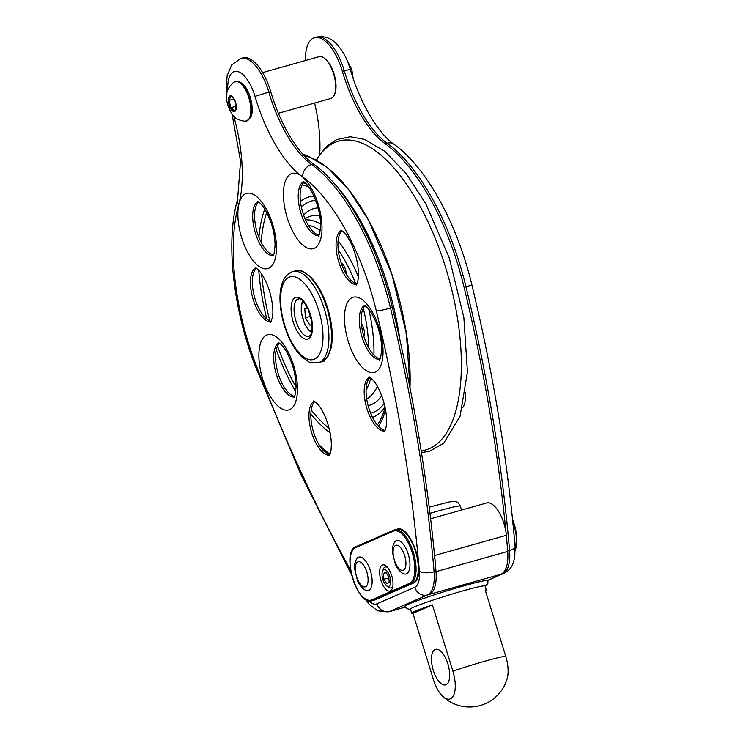 <?xml version="1.0" encoding="UTF-8"?>
<svg xmlns="http://www.w3.org/2000/svg" width="743" height="743" viewBox="0 0 743 743"><rect width="100%" height="100%" fill="white"/><g stroke="black" fill="none" stroke-linecap="round" stroke-linejoin="round"><path stroke-width="1.11" d="M346.117 273.926A7.959 3.418 -105.7 0 0 341.13 262.883M363.819 336.226A7.959 3.418 -105.7 0 0 361.339 323.614M312.125 324.254L309.933 325.211L305.382 317.8L304.806 308.651L307.388 307.518M305.382 317.8L310.723 316.295M307.565 307.871L304.806 308.651M252.165 109.527A19.142 8.21 -105.7 0 0 246.193 88.361M322.025 361.59A8.684 3.724 -105.7 0 0 323.242 361.683A8.684 3.724 -105.7 0 0 324.747 359.983M416.851 578.295A27.342 11.73 -105.7 0 0 416.451 553.024A27.342 11.73 -105.7 0 0 403.598 531.264M406.272 333.022L405.743 333.152M305.373 60.564A41.236 17.683 74.3 0 1 314.549 37.679A41.236 17.683 74.3 0 1 342.412 71.384A95.485 40.958 -105.7 0 0 385.199 143.743A164.937 70.743 74.3 0 1 464.096 287.327A824.665 353.733 74.3 0 1 505.937 532.007A26.042 11.173 -105.7 0 0 486.6 502.992L430.624 518.772M319.722 154.2A95.485 40.958 -105.7 0 0 314.614 103.045M462.601 407.805A28.215 12.102 -105.7 0 0 465.582 392.852M334.415 94.77L334.787 93.869A20.832 8.935 -105.7 0 0 326.493 59.988A20.832 8.935 -105.7 0 0 324.84 58.567L324.05 58A21.705 9.306 74.3 0 1 325.768 59.477A21.705 9.306 74.3 0 1 334.415 94.77A21.705 9.306 74.3 0 1 330.867 98.466L278.384 113.261M487.519 580.404L502.881 573.68A10.848 9.789 66.4 0 0 504.033 573.271C510.766 569.742 512.224 565.247 512.614 564.578L514.704 557.798L515.085 546.504A10.848 4.012 175.1 0 1 509.568 550.544A34.726 14.897 74.3 0 1 502.881 573.68L500.996 574.218A34.726 14.897 -105.7 0 0 507.71 551.445A34.726 14.897 74.3 0 0 507.701 551.334A824.665 353.733 -105.7 0 0 506.345 535.313A26.042 11.173 -105.7 0 0 505.937 532.007M434.321 594.846A28.215 1.514 -17.2 0 1 457.344 587.722M434.646 555.523A824.665 353.733 74.3 0 1 436.002 571.543A34.726 14.897 -105.7 0 0 435.974 571.283A824.665 353.733 -105.7 0 0 434.237 552.216A26.042 11.173 74.3 0 1 434.646 555.523L506.345 535.313M434.237 552.216A824.665 353.733 -105.7 0 0 392.397 307.537A164.937 70.743 -105.7 0 0 313.49 163.952A95.485 40.958 74.3 0 1 270.712 91.593A41.236 17.683 -105.7 0 0 242.84 57.889L240.955 58.418L231.723 64.92L227.154 75.73L226.29 86.142L226.894 93.72M391.691 575.621A13.56 5.814 74.3 0 1 390.001 591.019A13.56 5.814 74.3 0 1 380.722 579.54A13.56 5.814 74.3 0 1 382.645 564.912A13.56 5.814 74.3 0 1 391.691 575.621M385.097 430.476A28.215 12.102 74.3 0 1 368.352 406.514A28.215 12.102 74.3 0 1 370.116 377.323M329.864 454.642A28.215 12.102 74.3 0 1 313.119 430.671A28.215 12.102 74.3 0 1 314.883 401.489M294.581 396.372A28.215 12.102 74.3 0 1 277.836 372.41A28.215 12.102 74.3 0 1 279.6 343.22M295.63 401.991L295.983 400.895A39.063 16.755 -105.7 0 0 293.634 365.547A39.063 16.755 -105.7 0 0 264.267 336.653A39.063 16.755 -105.7 0 0 267.22 390.688A39.063 16.755 -105.7 0 0 295.63 401.991L295.983 400.895M271.353 321.32A28.215 12.102 74.3 0 1 254.608 297.358A28.215 12.102 74.3 0 1 256.372 268.167M273.582 255.063A28.215 12.102 74.3 0 1 256.837 231.101A28.215 12.102 74.3 0 1 258.601 201.92M319.137 235.141A28.215 12.102 74.3 0 1 302.392 211.179A28.215 12.102 74.3 0 1 304.156 181.989M356.956 283.872A28.215 12.102 74.3 0 1 340.21 259.911A28.215 12.102 74.3 0 1 341.975 230.72M380.193 358.925A28.215 12.102 74.3 0 1 363.448 334.954A28.215 12.102 74.3 0 1 365.212 305.772M365.788 370.358L366.661 370.924A39.063 16.755 -105.7 0 0 379.246 328.1A39.063 16.755 -105.7 0 0 346.099 305.828A39.063 16.755 -105.7 0 0 365.788 370.358L366.661 370.924M485.198 586.348L487.807 583.636L487.956 580.58A43.4 2.322 162.8 0 0 463.688 585.902A43.4 2.322 162.8 0 0 405.037 606.251L406.867 608.684L410.563 609.455M442.587 696.191A39.063 39.063 0 0 0 507.33 677.941A24.556 10.532 -105.7 0 0 505.704 656.245L485.198 589.998A39.063 2.09 -17.2 0 1 486.377 590.146L485.095 586.004A39.063 2.09 162.8 0 0 463.251 590.787A39.063 2.09 162.8 0 0 410.461 609.111L411.743 613.254A39.063 2.09 -17.2 0 1 432.37 604.886L452.868 671.133A24.556 10.532 74.3 0 1 453.862 694.742A24.556 10.532 74.3 0 1 442.587 696.191A24.556 10.532 74.3 0 1 433.429 679.641L412.922 613.393A39.063 2.09 -17.2 0 1 411.743 613.254M446.032 684.702A18.445 7.913 -105.7 0 0 448.048 664.437A18.445 7.913 -105.7 0 0 435.584 649.354A18.445 7.913 -105.7 0 0 432.974 669.257A18.445 7.913 -105.7 0 0 445.586 684.86A18.445 7.913 -105.7 0 0 446.032 684.702M486.377 590.146A39.063 2.09 -17.2 0 1 485.485 590.936M412.922 613.393L432.37 604.886M236.255 106.175L230.887 107.689L234.602 110.856L236.079 109.119M234.082 98.986L228.993 100.416L230.887 107.689M232.643 97.054L230.813 96.321L228.993 100.416M403.867 573.875A17.358 7.449 -105.7 0 0 408.371 554.612A17.358 7.449 -105.7 0 0 394.431 542.381C392.685 545.882 392.007 549.133 392.388 552.142L395.332 564.206C397.403 568.832 400.031 571.971 403.235 573.605A17.358 7.449 -105.7 0 0 403.867 573.875M359.352 557.009A17.358 7.449 -105.7 0 0 356.612 558.922C354.866 562.423 354.188 565.674 354.569 568.683L357.513 580.747C359.584 585.373 362.222 588.512 365.417 590.146A17.358 7.449 -105.7 0 0 371.574 575.416A17.358 7.449 -105.7 0 0 359.352 557.009M383.434 573.494L385.84 572.166L388.728 576.642L389.211 582.438L386.806 583.766L383.917 579.289L383.434 573.494L386.193 572.723M383.917 579.289L388.83 577.905M385.645 569.9A8.721 3.743 74.3 0 1 390.595 580.775A8.721 3.743 74.3 0 1 386.694 585.837A8.721 3.743 74.3 0 1 382.719 578.983A8.721 3.743 74.3 0 1 382.534 571.061A8.721 3.743 74.3 0 1 385.645 569.9M387.707 567.652A10.848 4.653 -105.7 0 0 387.335 567.401A10.848 4.653 -105.7 0 0 385.227 567.002A10.848 4.653 -105.7 0 0 383.453 568.85L382.534 571.061M386.694 585.837L388.635 587.239A10.848 4.653 -105.7 0 0 391.115 587.889A10.848 4.653 -105.7 0 0 392.889 586.041M262.613 72.61L319.091 56.691A21.705 9.306 74.3 0 1 324.05 58M366.076 390.084A93.952 40.298 -105.7 0 0 370.906 377.955M373.933 355.07A93.952 40.298 -105.7 0 0 368.76 309.329M358.34 276.74A93.952 40.298 -105.7 0 0 338.102 240.686M320.586 224.191A93.952 40.298 -105.7 0 0 305.54 219.9M308.299 225.203A89.68 38.469 74.3 0 1 320.252 230.636M338.232 249.852A89.68 38.469 74.3 0 1 355.526 283.454M363.299 308.326A89.68 38.469 74.3 0 1 368.723 347.9M305.001 218.665L307.537 217.383A95.81 41.097 74.3 0 1 308.456 216.947A95.81 41.097 74.3 0 1 319.815 215.869M377.398 386.462A95.81 41.097 74.3 0 1 366.698 398.917M318.134 207.929A102.228 43.846 -105.7 0 0 311.243 209.507A102.228 43.846 -105.7 0 0 303.646 215.145M368.119 405.678A102.228 43.846 -105.7 0 0 381.698 395.75M301.417 207.269A110.15 47.246 74.3 0 1 308.902 201.947A110.15 47.246 74.3 0 1 315.682 200.285M384.168 403.533A110.15 47.246 74.3 0 1 370.646 413.219M314.01 196.236A114.756 49.224 -105.7 0 0 305.884 198.028A114.756 49.224 -105.7 0 0 300.441 201.39M372.54 417.408A114.756 49.224 -105.7 0 0 385.004 407.043M302.067 184.896A131.112 56.236 74.3 0 1 308.707 186.864M385.19 407.916L382.552 415.309A131.112 56.236 74.3 0 1 377.388 425.005M329.084 428.247A131.112 56.236 74.3 0 1 311.196 409.969M296.039 387.066A131.112 56.236 74.3 0 1 277.557 346.034M269.83 320.874A131.112 56.236 74.3 0 1 261.629 274.056M261.202 242.357A131.112 56.236 74.3 0 1 266.709 212.572M264.722 209.127A134.177 57.555 -105.7 0 0 258.898 237.24M258.787 270.396A134.177 57.555 -105.7 0 0 266.811 319.035M276.275 349.777A134.177 57.555 -105.7 0 0 295.723 391.728M310.843 413.962A134.177 57.555 -105.7 0 0 330.106 432.825M378.558 426.333A134.177 57.555 -105.7 0 0 385.608 410.136M306.274 183.902A134.177 57.555 -105.7 0 0 303.283 182.927M319.044 444.741A158.9 68.161 -105.7 0 0 330.003 454.279M399.957 340.053A158.9 68.161 -105.7 0 0 333.718 182.899M409.987 387.874A160.432 68.811 -105.7 0 0 304.026 155.482M421.179 450.862A160.432 68.811 -105.7 0 0 448.549 277.427A160.432 68.811 -105.7 0 0 334.787 142.507A160.432 68.811 -105.7 0 0 316.602 160.024M311.819 331.666A16.281 6.984 74.3 0 1 302.633 317.958A16.281 6.984 74.3 0 1 303.311 301.463M298.389 298.862A19.532 8.377 -105.7 0 0 295.63 319.936A19.532 8.377 -105.7 0 0 308.986 336.458L310.788 334.721C311.884 334.434 312.264 330.329 311.93 322.406L308.289 309.413C300.209 294.795 298.992 299.875 298.389 298.862M308.215 338.892A21.705 9.306 -105.7 0 0 306.042 304.584A21.705 9.306 -105.7 0 0 291.154 311.094A21.705 9.306 -105.7 0 0 308.215 338.892M318.821 310.75A42.973 18.436 74.3 0 1 304.286 357.411A42.973 18.436 74.3 0 1 282.312 286.417A42.973 18.436 74.3 0 1 318.821 310.75M324.32 308.93A47.311 20.293 74.3 0 1 318.413 362.668C312.775 363.095 309.552 362.77 308.744 361.692L302.057 357.104C297.962 353.287 294.247 348.179 290.912 341.789C280.715 322.1 277.659 297.46 281.699 284.866C283.557 277.919 287.235 273.489 292.742 271.594A47.311 20.293 74.3 0 1 324.32 308.93M326.957 308.187A47.311 20.293 74.3 0 1 321.05 361.915C325.675 359.361 327.988 357.429 328.016 356.129L330.867 348.922C332.539 341.984 332.697 333.691 331.322 324.05C327.923 303.776 321.004 288.033 310.546 276.823C299.791 268.019 298.974 270.851 295.389 270.851A47.311 20.293 74.3 0 1 326.957 308.187M227.757 90.107A30.379 13.03 74.3 0 1 237.546 71.495A30.379 13.03 74.3 0 1 254.998 96.358A106.342 45.611 -105.7 0 0 302.642 176.936A154.08 66.09 74.3 0 1 351.133 240.713L351.133 240.713A154.08 66.09 74.3 0 1 376.357 311.076A813.817 349.071 74.3 0 1 419.368 571.358A23.869 10.244 74.3 0 1 414.77 587.267L376.952 603.808A23.869 10.244 74.3 0 1 368.927 600.836M350.705 570.401A813.817 349.071 74.3 0 1 255.611 363.894A154.08 66.09 74.3 0 1 236.45 290.875L236.45 290.875A154.08 66.09 74.3 0 1 238.596 204.957A106.342 45.611 -105.7 0 0 233.683 115.927M318.19 204.316A39.063 16.755 -105.7 0 0 284.987 182.193A39.063 16.755 -105.7 0 0 304.974 246.741A39.063 16.755 -105.7 0 0 318.19 204.316M272.635 224.237A39.063 16.755 -105.7 0 0 239.441 202.124A39.063 16.755 -105.7 0 0 259.418 266.663A39.063 16.755 -105.7 0 0 272.635 224.237M314.549 37.679L316.434 37.15C324.515 35.599 331.452 38.116 337.238 44.701C342.978 51.081 347.334 59.301 350.315 69.35C360.03 103.268 378.568 133.731 393.883 144.188C426.603 167.277 457.316 224.061 471.814 284.597A10.848 0.854 166.4 0 1 465.982 286.789A824.665 353.733 74.3 0 1 509.568 550.544L507.683 551.074M393.883 144.188A10.848 8.637 125.7 0 0 387.084 143.213A164.937 70.743 74.3 0 1 465.982 286.789L464.096 287.327M350.315 69.35L344.297 70.854A95.485 40.958 -105.7 0 0 387.084 143.213L385.199 143.743M316.434 37.15A41.236 17.683 74.3 0 1 344.297 70.854L342.412 71.384M405.372 607.05L391.477 610.969A34.726 14.897 -105.7 0 1 390.651 611.266L388.756 611.795A34.726 14.897 -105.7 0 0 389.592 611.498L391.477 610.969M500.996 574.218L429.296 594.419A34.726 14.897 -105.7 0 0 436.011 571.646A34.726 14.897 -105.7 0 0 436.002 571.543M507.71 551.445L436.011 571.646M376.952 603.808A10.848 9.789 -113.6 0 0 389.592 611.498L427.411 594.957A34.726 14.897 -105.7 0 0 434.088 571.813A824.665 353.733 -105.7 0 0 390.502 308.066A164.937 70.743 -105.7 0 0 311.605 164.482A95.485 40.958 74.3 0 1 268.827 92.123L270.712 91.593M302.642 176.936A10.848 8.637 -54.3 0 1 311.605 164.482L313.49 163.952M254.998 96.358L268.827 92.123A41.236 17.683 -105.7 0 0 240.955 58.418M414.77 587.267A10.848 9.789 66.4 0 0 427.411 594.957L429.296 594.419M419.368 571.358A10.848 4.012 -4.9 0 0 434.088 571.813L435.974 571.283M392.397 307.537L390.502 308.066A10.848 0.854 -13.6 0 1 376.357 311.076M238.596 204.957A10.848 8.024 -164.3 0 1 237.593 199.356C225.51 241.02 232.93 307.974 254.905 365.092L300.581 473.885L351.588 574.701M255.611 363.894A10.848 1.997 159.1 0 0 254.905 365.092M384.809 431.089A28.215 12.102 74.3 0 1 366.466 407.043A28.215 12.102 74.3 0 1 369.559 376.952M329.576 455.245A28.215 12.102 74.3 0 1 313.332 437.432A28.215 12.102 74.3 0 1 310.268 406.486A28.215 12.102 74.3 0 1 314.317 401.118M294.302 396.985A28.215 12.102 74.3 0 1 275.95 372.94A28.215 12.102 74.3 0 1 279.043 342.848M271.065 321.933A28.215 12.102 74.3 0 1 251.013 289.993A28.215 12.102 74.3 0 1 255.806 267.796M273.294 255.676A28.215 12.102 74.3 0 1 254.951 231.63A28.215 12.102 74.3 0 1 258.044 201.548M318.849 235.754A28.215 12.102 74.3 0 1 300.506 211.709A28.215 12.102 74.3 0 1 303.59 181.617M356.677 284.485A28.215 12.102 74.3 0 1 338.325 260.44A28.215 12.102 74.3 0 1 341.418 230.349M379.905 359.538A28.215 12.102 74.3 0 1 361.562 335.492A28.215 12.102 74.3 0 1 364.646 305.401M461.579 510.051L460.354 506.094A39.063 2.09 162.8 0 0 438.509 510.887A39.063 2.09 162.8 0 0 429.974 513.357M505.704 656.245A39.063 2.09 162.8 0 0 485.04 661.177A39.063 2.09 162.8 0 0 452.868 671.133M242.404 83.773A19.522 8.377 -105.7 0 0 239.636 82.129L242.506 83.829C250.521 89.922 255.416 112.992 249.824 118.267A19.522 8.377 -105.7 0 0 251.264 101.308A19.522 8.377 -105.7 0 0 242.404 83.773M246.908 120.923A20.563 8.814 -105.7 0 0 248.645 119.632A20.563 8.814 -105.7 0 0 250.168 101.772A20.563 8.814 -105.7 0 0 240.834 83.309A20.563 8.814 -105.7 0 0 237.918 81.581A20.563 8.814 -105.7 0 0 235.763 81.386M249.824 118.267L248.645 119.632L245.106 121.313A20.6 8.832 -105.7 0 0 250.577 105.887A20.6 8.832 -105.7 0 0 240.546 83.355A20.6 8.832 -105.7 0 0 234.026 81.99L237.918 81.581L239.636 82.129M228.315 100.268A8.136 3.492 -105.7 0 0 232.373 110.8A8.136 3.492 -105.7 0 0 236.348 107.122A8.136 3.492 -105.7 0 0 232.28 96.59A8.136 3.492 -105.7 0 0 228.315 100.268M235.837 109.862L235.587 102.562C233.153 96.321 233.116 97.955 232.383 96.813A7.82 3.353 -105.7 0 0 232.104 96.599A7.82 3.353 -105.7 0 0 229.206 104.577A7.82 3.353 -105.7 0 0 235.837 109.862A7.82 3.353 -105.7 0 0 232.392 96.831L232.104 96.599M405.659 559.906A13.021 5.582 -105.7 0 0 397.635 545.362A13.021 5.582 -105.7 0 0 393.344 555.708A13.021 5.582 -105.7 0 0 401.359 570.252A13.021 5.582 -105.7 0 0 405.659 559.906M356.083 575.017A13.021 5.582 -105.7 0 0 364.841 586.951A13.021 5.582 -105.7 0 0 367.283 573.68A13.021 5.582 -105.7 0 0 358.516 561.745A13.021 5.582 -105.7 0 0 356.083 575.017M512.698 520.908A28.215 12.102 74.3 0 1 515.261 549.82M515.27 549.959A27.342 11.73 -105.7 0 0 512.54 519.357M409.458 583.357A0.864 0.78 66.4 0 0 410.47 583.97A28.215 12.102 -105.7 0 0 413.554 552.978A28.215 12.102 -105.7 0 0 394.487 529.908A28.215 12.102 -105.7 0 0 393.809 530.149A0.864 0.78 66.4 0 0 393.307 531.189A27.342 11.73 74.3 0 1 412.216 552.541A27.342 11.73 74.3 0 1 409.458 583.357L371.639 599.898A0.864 0.78 66.4 0 0 372.652 600.511L410.47 583.97L374.918 599.88A28.215 12.102 74.3 0 1 374.24 600.121L371.974 600.762A28.215 12.102 -105.7 0 0 372.652 600.511L374.918 599.88A0.864 0.78 -113.6 0 0 375.011 599.842L374.24 600.121M375.094 599.796A0.864 0.78 -113.6 0 1 375.011 599.842L412.829 583.301C427.866 578.528 411.557 523.351 396.753 529.267A28.215 12.102 74.3 0 1 415.82 552.337A28.215 12.102 74.3 0 1 412.736 583.339A0.864 0.78 66.4 0 0 412.829 583.301M393.632 530.223L355.99 546.69A0.864 0.78 -113.6 0 0 355.897 546.727L396.753 529.267M371.639 599.898A27.342 11.73 74.3 0 1 352.739 578.556A27.342 11.73 74.3 0 1 355.498 547.73A0.864 0.78 -113.6 0 1 355.897 546.727C340.861 551.501 357.169 606.678 371.974 600.762M355.498 547.73L393.307 531.189M321.357 448.159L327.979 454.029M410.015 388.013L406.412 333.616L391.877 274.278L368.454 220.086L348.699 189.706L327.477 167.565L307.249 155.621L302.93 154.275M421.457 452.571L429.584 451.28L443.72 443.218L460.066 416.275L467.44 372.011L463.846 317.428L449.311 258.09L425.888 203.898L406.133 173.518L384.911 151.377L364.683 139.433L350.259 136.758L336.774 139.563L326.428 146.436L316.23 159.81M302.652 300.804L301.314 304.844L301.24 312.032L304.574 323.827L308.326 329.799L311.605 332.576M318.413 362.668L321.05 361.915M292.742 271.594L295.389 270.851M471.814 284.597C493.352 373.822 507.775 461.134 515.085 546.504M487.677 580.422L504.033 573.271M405.399 607.105L390.651 611.266M232.002 113.883L240.556 161.175L237.593 199.356M365.714 599.471L369.522 604.598L377.639 610.83L388.756 611.795M329.26 455.765L330.356 453.193C331.202 450.369 331.48 446.329 331.192 441.082C330.217 425.925 323.019 409.653 317.725 404.192L313.778 400.849M278.495 342.579L280.78 344.195C285.191 348.272 289.166 355.581 292.705 366.095C295.036 373.84 296.151 380.973 296.03 387.512L295.064 394.979L293.977 397.496M255.267 267.526L257.542 269.142C259.744 271.111 262.093 274.408 264.582 279.034C271.669 292.473 274.028 310.11 272.365 317.53L270.749 322.443M257.496 201.269L259.771 202.885C264.192 206.972 268.167 214.272 271.706 224.795C274.037 232.531 275.151 239.673 275.031 246.202L274.065 253.679L272.978 256.196M303.051 181.348L305.327 182.964C309.738 187.041 313.722 194.35 317.252 204.864C319.592 212.609 320.697 219.742 320.586 226.281L319.611 233.748L318.524 236.265M340.879 230.079L342.904 231.472C345.384 233.59 348.03 237.379 350.835 242.85C355.08 251.71 357.569 260.923 358.302 270.48C358.572 275.774 358.275 279.814 357.402 282.6L356.352 284.996M384.493 431.599L385.589 429.036C386.444 426.203 386.722 422.163 386.434 416.925C385.403 401.638 378.298 385.691 373.172 380.277L369.011 376.682M364.107 305.132L366.383 306.748C370.803 310.825 374.778 318.125 378.317 328.647C380.648 336.384 381.763 343.526 381.642 350.064L380.676 357.532L379.589 360.049M429.213 507.172L449.626 501.859L455.348 501.553C456.926 502.547 456.945 500.503 460.354 506.094M245.106 121.313C239.422 120.375 235.865 118.834 234.435 116.697C232.355 115.815 226.141 104.902 226.661 97.203C226.021 91.881 228.482 86.81 234.026 81.99M386.741 566.575L385.227 567.002M392.629 587.462L391.115 587.889M512.503 519.041L516.71 536.372L515.28 550.6M346.86 59.904L351.792 69.396L353.101 78.136"/></g></svg>
